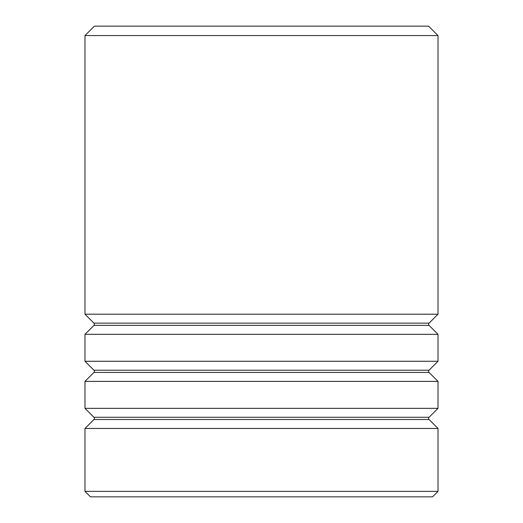 <?xml version="1.0" encoding="UTF-8"?>
<svg xmlns="http://www.w3.org/2000/svg" width="523" height="523" viewBox="0 0 523 523"><rect width="100%" height="100%" fill="white"/><g stroke="black" fill="none" stroke-linecap="round" stroke-linejoin="round"><path stroke-width="0.78" d="M93.944 325.371A1.569 1.569 0 0 0 93.944 323.149L429.056 323.149A1.569 1.569 0 0 0 429.056 325.371L438.013 334.321L84.988 334.321L93.944 325.371L429.056 325.371M93.944 372.441A1.569 1.569 0 0 0 93.944 370.219L429.056 370.219A1.569 1.569 0 0 0 429.056 372.441L438.013 381.391L84.988 381.391L93.944 372.441L429.056 372.441M93.944 419.511A1.569 1.569 0 0 0 93.944 417.289L429.056 417.289A1.569 1.569 0 0 0 429.056 419.511L438.013 428.461L84.988 428.461L93.944 419.511L429.056 419.511M94.402 26.15L428.599 26.15L438.013 35.564L84.988 35.564L94.402 26.15M438.013 491.359L432.521 496.85L90.479 496.85L84.988 491.359L438.013 491.359L438.013 428.461M429.056 323.149L438.013 314.199L438.013 35.564M93.944 323.149L84.988 314.199L438.013 314.199M429.056 370.219L438.013 361.269L438.013 334.321M93.944 370.219L84.988 361.269L438.013 361.269M429.056 417.289L438.013 408.339L438.013 381.391M93.944 417.289L84.988 408.339L438.013 408.339M84.988 491.359L84.988 428.461M84.988 408.339L84.988 381.391M84.988 314.199L84.988 35.564M84.988 361.269L84.988 334.321"/></g></svg>
